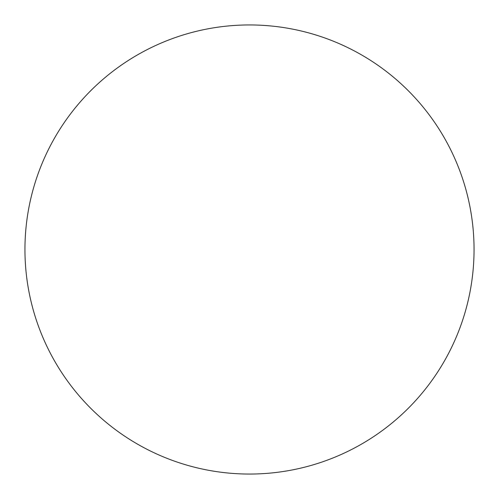 <?xml version="1.0" encoding="UTF-8"?>
<svg xmlns="http://www.w3.org/2000/svg" width="499" height="499" viewBox="0 0 499 499"><rect width="100%" height="100%" fill="white"/><g stroke="black" fill="none" stroke-linecap="round" stroke-linejoin="round"><path stroke-width="0.75" d="M249.5 474.05A224.55 224.55 0 0 0 474.05 249.5A224.55 224.55 0 0 0 249.5 24.95A224.55 224.55 0 0 0 24.95 249.5A224.55 224.55 0 0 0 249.5 474.05"/></g></svg>
